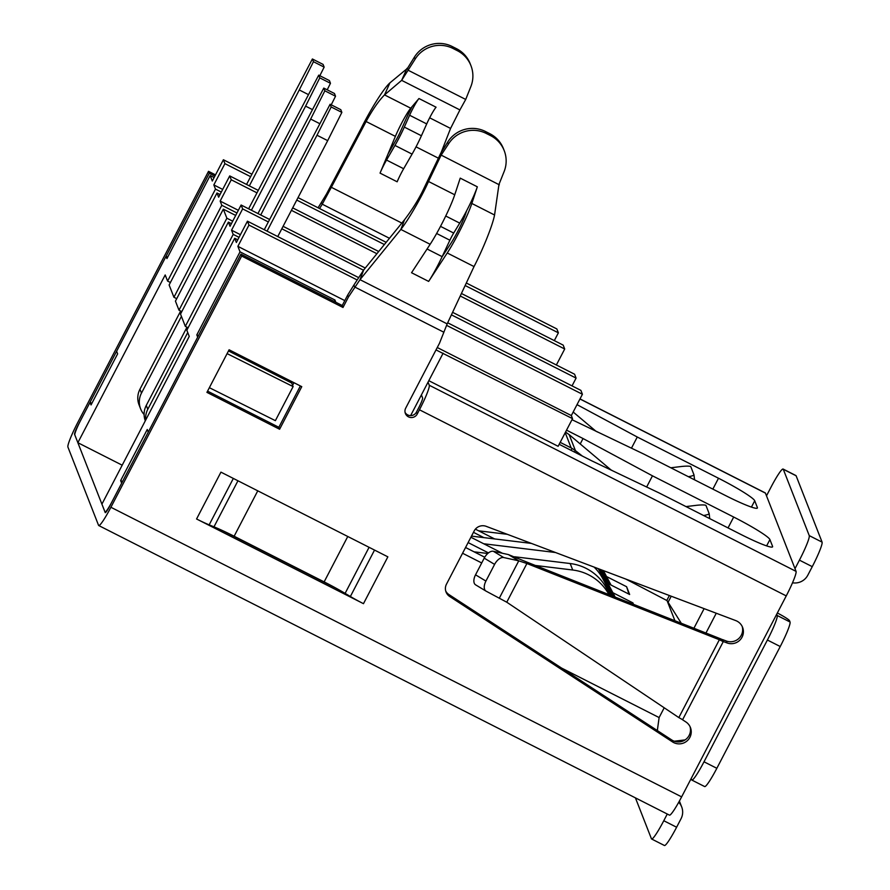 <?xml version="1.0" encoding="UTF-8"?>
<svg xmlns="http://www.w3.org/2000/svg" width="890" height="890" viewBox="0 0 890 890"><rect width="100%" height="100%" fill="white"/><g stroke="black" fill="none" stroke-linecap="round" stroke-linejoin="round"><path stroke-width="1.33" d="M657.332 730.557L659.112 717.562L664.207 707.784M674.242 741.225L685.155 739.89M436.011 349.915L572.537 418.634L571.335 415.563L437.257 347.523M443.12 353.197L410.624 415.619M481.713 562.958L462.578 553.246M674.931 620.742L667.055 600.616L625.859 579.09M667.055 600.616L681.273 623.256M250.602 176.665L224.914 163.627L223.39 159.744L212.31 181.037L210.162 175.541L166.942 258.567L166.052 256.298L116.623 351.25L117.636 353.842L91.036 404.939L90.023 402.347L80.712 420.236A14.463 1.557 -63.1 0 0 74.827 434.943L77.864 442.708L165.195 274.943L167.598 281.084L215.48 189.114L221.31 192.073M166.052 256.298L167.687 257.132M122.186 465.192L77.864 442.708M237.752 239.811L234.715 238.275L186.833 330.246L189.247 336.387L101.916 504.141L104.953 511.906A14.463 1.557 116.9 0 0 105.053 512.028L105.743 512.384M105.053 512.028A14.463 1.557 116.9 0 0 112.363 501.07L121.663 483.192L120.651 480.6L147.251 429.503L148.263 432.095L197.691 337.143L196.812 334.885L240.033 251.848L334.94 300.008L335.819 302.277L342.238 305.526L342.995 307.473L348.435 297.015L360.005 279.66L400.856 229.442L430.137 244.305L411.547 272.729L428.646 281.407A28.936 3.126 -63.1 0 0 442.007 256.932L450.941 243.282A21.705 2.347 -63.1 0 0 465.693 213.578L466.582 210.863A28.936 3.126 -63.1 0 0 466.582 210.863A28.936 3.126 -63.1 0 0 477.329 186.811L460.23 178.134L454.734 194.788L428.513 181.482C423.807 192.552 410.079 217.627 400.856 229.442L404.55 219.741C411.836 210.14 417.777 200.751 422.372 191.595L428.513 181.482L441.073 155.261L448.404 144.113A28.936 28.636 -21.4 0 1 486.285 133.456L490.568 135.625A28.936 28.636 -21.4 0 1 504.107 171.592L498.967 184.441L494.562 215.002L471.834 203.465L477.329 186.811M293.956 382.7L292.599 385.303L293.11 386.594L275.377 420.659L209.361 387.684L227.095 353.619L293.11 386.594M572.537 418.634L558.13 446.302L428.802 380.686M612.865 592.707L632.935 602.897L633.502 604.332M494.629 538.928L475.371 529.161M473.458 532.331L483.871 537.616M502.483 553.28L470.899 537.26M468.118 542.589L488.465 552.901M484.727 557.229L465.559 547.506M606.535 576.542L626.605 586.721L629.642 594.487L608.004 583.506M224.914 163.627L213.834 184.92L215.48 189.114M240.033 251.848L237.875 246.352L248.966 225.07L247.442 221.187L236.362 242.469L234.715 238.275M292.32 381.877L291.72 383.034L292.599 385.303M334.94 300.008L334.195 301.443M344.797 300.609L237.875 246.352M572.036 385.893L576.086 378.105L574.573 374.223L452.587 312.323M571.335 415.563L582.416 394.27L580.903 390.387L447.681 322.792M554.314 340.614L558.375 332.827L556.851 328.944L466.316 283.009M556.372 364.989L564.705 349.002L563.181 345.12L461.421 293.478M214.123 177.544L210.162 175.541M632.935 602.897L633.38 604.288M626.605 586.721L628.985 594.153M167.598 281.084L170.402 282.508M91.892 403.292L90.023 402.347M122.52 481.546L120.651 480.6M291.72 383.034L228.485 350.949M198.437 335.708L196.812 334.885M582.416 394.27L446.569 325.339M357.001 279.883L248.966 225.07M231.422 223.646L228.385 222.1L180.514 314.07L185.32 326.363L233.191 234.393L239.032 237.352M240.411 234.682L231.556 230.187L242.636 208.894L241.112 205.012L230.032 226.305L228.385 222.1M233.191 234.393L231.556 230.187M235.683 215.436L223.323 209.172L175.441 301.143L178.99 310.187L226.872 218.217L232.702 221.176M238.353 210.318L220.164 201.084L231.244 179.791L229.72 175.909L218.64 197.202L216.993 192.996L169.122 284.967L173.928 297.26L221.799 205.29L220.164 201.084M221.799 205.29L236.963 212.977M226.872 218.217L223.323 209.172M220.03 194.543L216.993 192.996M222.7 189.414L213.834 184.92M223.39 159.744L251.881 174.206M298.028 197.613L386.171 242.336M358.492 277.535L247.442 221.187M576.086 378.105L451.408 314.838M363.498 270.226L281.807 228.774M268.324 221.933L242.636 208.894M564.705 349.002L460.241 295.992M376.915 253.717L291.419 210.329M256.932 192.83L231.244 179.791M241.112 205.012L269.603 219.474M283.087 226.316L365.278 268.024M558.375 332.827L465.147 285.523M384.38 244.539L296.748 200.072M229.72 175.909L258.211 190.371M292.699 207.871L378.706 251.514M188.124 327.776L185.32 326.363M176.732 298.673L173.928 297.26M178.99 310.187L181.794 311.611M535.324 565.45L572.726 570.012A48.227 47.715 -21.4 0 1 608.994 594.631M610.117 595.076L606.669 588.535A48.227 47.715 158.6 0 0 570.19 563.537L514.654 556.773M487.764 553.491L474.07 551.822M341.86 112.396L327.687 140.653L316.996 135.236L331.18 106.967L341.86 112.396L340.803 109.681L330.112 104.252L264.263 229.72M277.758 236.562L327.687 140.653M331.18 106.967L330.112 104.252M267.067 231.144L316.996 135.236M594.086 567.086A48.227 47.715 -21.4 0 1 602.864 578.834L611.808 595.744M483.715 543.757L555.494 552.512M531.419 543.412L471.489 536.114M612.932 596.189L600.338 572.37A48.227 47.715 158.6 0 0 598.125 568.61M319.655 123.621L310.666 119.06L324.85 90.802L335.53 96.231L334.473 93.506L323.782 88.088L257.944 213.556M335.53 96.231L331.225 104.82M324.85 90.802L323.782 88.088M260.737 214.98L310.666 119.06M599.515 569.144L614.056 596.634M478.653 530.818L507.345 534.323M615.179 597.079L600.628 569.556M145.726 419.991A19.291 19.091 -21.4 0 1 147.785 409.289L187.734 332.549M186.978 327.209L146.272 405.406A19.291 19.091 158.6 0 0 145.292 420.814M312.223 109.492L305.604 106.133L319.788 77.864L330.468 83.293L329.411 80.578L318.72 75.149L248.61 208.816M330.468 83.293L327.197 89.823M319.788 77.864L318.72 75.149M251.403 210.24L305.604 106.133M602.296 570.19L609.817 584.43M611.029 585.042L603.398 570.601M144.113 414.54A19.291 19.091 -21.4 0 1 141.465 393.124L181.415 316.373M180.648 311.033L139.941 389.242A19.291 19.091 158.6 0 0 139.085 404.95L140.598 408.833M308.263 94.518L299.274 89.957L313.458 61.699L324.149 67.128L323.081 64.403L312.39 58.985L246.552 184.453M324.149 67.128L319.833 75.717M313.458 61.699L312.39 58.985M249.345 185.877L299.274 89.957M380.052 173.116L397.151 181.794A14.463 1.557 116.9 0 1 403.648 168.733L412.07 154.115A24.108 2.603 -63.1 0 0 416.064 146.806A24.108 2.603 -63.1 0 0 421.415 135.758L426.711 123.921A14.463 1.557 116.9 0 1 429.926 117.302A14.463 1.557 116.9 0 1 436.067 107.201L418.968 98.523A14.463 1.557 -63.1 0 0 412.827 108.625A14.463 1.557 -63.1 0 0 409.611 115.244L404.316 127.081A24.108 2.603 116.9 0 1 398.965 138.128A24.108 2.603 116.9 0 1 394.971 145.437L386.538 160.055A14.463 1.557 -63.1 0 0 380.052 173.116L395.382 136.37A21.705 2.347 116.9 0 1 410.746 108.213L418.968 98.523M412.092 106.633A28.936 3.126 116.9 0 0 412.07 106.678A28.936 3.126 116.9 0 0 405.64 119.927L400.344 131.764A9.645 1.046 116.9 0 1 398.197 136.181A9.645 1.046 116.9 0 1 396.606 139.107L388.185 153.725A28.936 3.126 116.9 0 0 388.018 154.003M440.517 226.36L453.7 233.058A9.645 1.046 -63.1 0 0 451.419 237.129A9.645 1.046 -63.1 0 0 449.884 240.222L442.152 256.643L427.078 249M453.7 233.058L459.73 223.123A28.936 3.126 -63.1 0 0 466.56 210.897M669.369 595.521L666.799 600.461M720.522 638.798L722.502 639.688L723.259 641.634L719.354 639.743L720.522 638.798L528.082 562.58L526.902 563.515L719.354 639.743L678.825 717.585L682.619 719.698L723.259 641.634M494.595 564.394A9.645 5.262 -58.9 0 1 503.718 557.541L518.759 560.834L508.379 554.57L493.338 551.277A9.645 5.262 121.1 0 0 484.216 558.141L494.595 564.394L485.918 581.07L475.538 574.818L484.216 558.141M678.825 717.585L506.766 602.207L486.196 591.205A9.645 5.262 -58.9 0 1 485.984 591.094A9.645 5.262 -58.9 0 1 485.918 581.07M475.538 574.818A9.645 5.262 121.1 0 0 475.605 584.841A9.645 5.262 121.1 0 0 475.816 584.952M508.379 554.57L528.082 562.58M499.501 597.813L518.759 560.834L526.902 563.515L506.766 602.207M670.826 467.784L680.728 466.582A9.645 1.346 173.3 0 1 690.807 466.705L693.966 474.782A9.645 1.346 173.3 0 1 693.977 474.837A9.645 1.346 173.3 0 1 688.426 476.717M686.012 506.588L695.924 505.387A9.645 1.346 173.3 0 1 705.993 505.509L709.152 513.586A9.645 1.346 173.3 0 1 709.174 513.641A9.645 1.346 173.3 0 1 703.612 515.521M573.182 412.026L596.066 431.327M582.36 456.069L575.43 450.629L569.166 434.632L611.252 470.131M574.306 451.986L575.43 450.629L572.125 448.438L571.046 450.329M809.255 535.624L783.278 469.264A24.108 2.603 -63.1 0 0 783.111 469.052A24.108 2.603 -63.1 0 0 770.929 487.32L766.501 495.83L795.004 568.654L799.431 560.144A24.108 2.603 -63.1 0 0 809.255 535.624L822.082 542.132L796.105 475.772A24.108 2.603 -63.1 0 0 795.927 475.56L783.111 469.052M635.427 797.874L651.435 838.781A24.108 2.603 -63.1 0 0 651.614 838.992A24.108 2.603 -63.1 0 0 663.784 820.725L667.266 814.027M569.166 434.632L565.806 432.273A24.108 23.863 158.6 0 0 565.517 432.117M456.548 48.705L457.304 50.652A28.936 28.636 -21.4 0 1 470.944 65.649L470.187 63.713A28.936 28.636 158.6 0 0 456.548 48.705L452.253 46.536A28.936 28.636 158.6 0 0 414.373 57.182L407.464 68.341L389.92 82.87L384.524 94.907L401.646 80.356L407.03 68.319M440.772 153.458L450.474 128.65L459.919 109.926L401.646 80.356L415.141 59.129A28.936 28.636 -21.4 0 1 453.021 48.472L452.253 46.536M459.919 109.926L465.715 99.446L470.843 86.619A28.936 28.636 -21.4 0 0 470.944 65.649M457.304 50.652L453.021 48.472M465.715 99.446L408.221 70.277L407.464 68.341M486.285 133.456L485.517 131.52A28.936 28.636 158.6 0 0 447.637 142.166L448.404 144.113M485.517 131.52L489.811 133.689L490.568 135.625M504.207 150.633L503.451 148.686A28.936 28.636 158.6 0 0 489.811 133.689M422.372 191.595L440.717 153.336L441.484 155.272L499.334 184.831L441.484 155.272M440.717 153.336L447.637 142.166M792.512 582.794A14.463 14.318 158.6 0 0 807.831 575.163L812.259 566.652A24.108 2.603 -63.1 0 0 822.082 542.132M571.981 419.702L643.982 454.167L725.205 495.385A38.581 3.671 27.5 0 0 757.401 508.023A38.581 3.671 27.5 0 0 757.379 507.567L754.731 500.77A38.581 3.671 27.5 0 0 718.497 478.242L637.273 437.023L631.455 448.193M597.602 432.062L595.766 431.072M637.273 437.023L577.02 404.65M651.614 838.992L664.43 845.5A24.108 2.603 -63.1 0 0 676.611 827.233L681.039 818.722A14.463 14.318 158.6 0 0 678.714 802.279M559.176 444.299L591.783 460.853L659.167 492.971L740.402 534.189A38.581 3.671 27.5 0 0 772.587 546.827A38.581 3.671 27.5 0 0 772.576 546.371L769.917 539.574A38.581 3.671 27.5 0 0 733.694 517.046L652.459 475.827L646.652 486.997M565.217 432.685L571.191 447.937A24.108 23.863 -21.4 0 1 572.125 448.438M571.191 447.937L560.188 442.352M652.459 475.827L583.05 438.536L580.224 443.954M583.05 438.536L566.541 430.159M612.787 470.866L610.952 469.876M434.932 165.373L441.073 155.261M361.24 128.238L326.485 194.031L331.347 187.301L366.101 121.507L361.24 128.238C368.938 112.529 383.19 88.8 389.92 82.87M326.485 194.031L321.501 202.253L322.258 204.188L331.347 187.301L401.846 223.079M795.004 568.654L796.06 571.38L429.258 385.248L428.046 382.144M579.957 398.998L765.433 493.116L766.501 495.83M405.095 412.471A6.508 6.441 158.6 0 0 416.464 412.092L418.689 407.831A9.645 1.046 -63.1 0 0 422.617 398.019L421.393 394.915M691.841 780.063A24.108 2.603 -63.1 0 0 704.012 761.796L767.403 640.021A24.108 2.603 -63.1 0 0 777.226 615.502L776.714 614.211L691.163 778.561L691.664 779.851A24.108 2.603 -63.1 0 0 691.841 780.063L704.669 786.571A24.108 2.603 -63.1 0 0 716.839 768.304L780.23 646.529A24.108 2.603 -63.1 0 0 790.053 622.01L789.541 620.719A14.463 1.379 27.5 0 0 777.359 612.988M428.646 281.407L447.247 252.983L474.025 266.566L447.169 323.893L439.493 343.228L405.684 408.176A6.508 6.441 158.6 0 0 411.102 417.543A6.508 6.441 158.6 0 0 417.232 414.028L419.446 409.778L786.248 595.899A24.108 2.603 -63.1 0 0 796.06 571.38M443.888 332.248L354.665 286.969L353.909 285.034L363.699 269.959L360.005 279.66L447.169 323.893M215.513 174.885L208.516 171.336L209.272 173.272L78.498 424.486A9.645 1.046 -63.1 0 0 74.571 434.298L105.198 512.551A9.645 1.046 -63.1 0 0 105.276 512.64A9.645 1.046 -63.1 0 0 110.138 505.331L240.912 254.117L241.68 256.053L342.995 307.473M208.516 171.336L77.742 422.55A24.108 2.603 116.9 0 0 67.918 447.069L98.556 525.322A24.108 2.603 116.9 0 0 98.723 525.534A24.108 2.603 116.9 0 0 110.905 507.267L241.68 256.053M395.382 136.37L366.101 121.507C372.532 109.715 378.673 100.848 384.524 94.907L410.746 108.213M474.025 266.566C480.878 253.505 492.192 227.351 494.562 215.002M363.699 269.959L404.55 219.741M209.272 173.272L214.868 176.12M389.464 238.286L322.258 204.188L319.566 208.538M321.501 202.253L318.064 207.782M765.433 493.116A24.108 2.603 -63.1 0 0 765.267 492.904L580.002 398.909M429.258 385.248A24.108 2.603 116.9 0 1 419.446 409.778M430.137 244.305A36.167 3.905 -63.1 0 0 454.734 194.788M471.834 203.465A36.167 3.905 116.9 0 1 447.247 252.983M353.909 285.034L347.678 295.079L348.435 297.015M347.678 295.079L342.238 305.526L240.912 254.117M671.227 596.222L668.09 602.263M98.723 525.534L669.458 815.14A24.108 2.603 -63.1 0 0 681.629 796.873L110.905 507.267M691.163 778.561L681.629 796.873M786.248 595.899L776.714 614.211M445.723 591.027A9.645 9.545 158.6 0 0 448.938 594.553L671.794 740.002A12.059 11.926 158.6 0 0 690.017 726.596M723.303 641.523L727.019 642.925A12.059 11.926 158.6 0 0 742.594 627.361A12.059 11.926 158.6 0 0 735.73 620.586L486.218 526.346A9.645 9.545 158.6 0 0 474.181 530.941L446.48 584.163A9.645 9.545 158.6 0 0 449.695 596.5L672.551 741.937A12.059 11.926 158.6 0 0 690.44 727.553A12.059 11.926 158.6 0 0 685.879 721.946L682.563 719.776M300.364 385.949L278.848 427.3L279.605 429.247L301.766 386.661L229.097 349.781L206.925 392.368L279.605 429.247M278.848 427.3L207.57 391.133M387.862 556.84L220.942 472.145L196.568 518.981L363.476 603.676L387.862 556.84M374.534 550.076L350.371 596.5A24.108 2.303 27.5 0 0 363.476 603.676M350.371 596.5L345.109 593.374A38.581 3.671 27.5 0 0 336.164 588.257A38.581 3.671 27.5 0 0 324.138 581.893L234.137 536.236A38.581 3.671 27.5 0 0 222.367 530.518A38.581 3.671 27.5 0 0 213.978 526.836L209.161 524.855L233.336 478.431M196.568 518.981A24.108 2.303 27.5 0 0 209.161 524.855M222.367 530.518L336.164 588.257M722.547 639.576L726.262 640.989A12.059 11.926 158.6 0 0 742.171 626.404M659.112 717.562L561.612 668.09M572.726 570.012L570.19 563.537M609.06 594.654L606.669 588.535M602.864 578.834L600.338 572.37M146.272 405.406L147.785 409.289M139.941 389.242L141.465 393.124M412.07 154.115L394.971 145.437M445.734 216.014L459.73 223.123M493.338 551.277L503.718 557.541M694.556 479.832L693.977 474.882M709.742 518.636L709.174 513.686M796.105 475.772L783.278 469.264M415.141 59.129L414.373 57.182M757.012 508.268L757.379 507.567M754.731 500.77L751.438 507.089M718.497 478.242L712.846 489.111M663.784 820.725L676.611 827.233M799.431 560.144L812.259 566.652M733.694 517.046L728.031 527.915M766.624 545.893L769.917 539.574M772.576 546.371L772.209 547.072M704.012 761.796L716.839 768.304M767.403 640.021L780.23 646.529M777.226 615.502L790.053 622.01M693.911 628.262L704.112 608.649M386.538 160.055L403.648 168.733M421.415 135.758L404.316 127.081M438.214 158.097L416.042 146.85M429.659 117.814L450.574 128.427M426.711 123.921L409.611 115.244M416.464 412.092L417.232 414.028M436.634 233.492L449.884 240.222M449.695 596.5L448.938 594.553M672.551 741.937L671.794 740.002M345.109 593.374L369.083 547.317M324.138 581.893L347.768 536.492M257.766 490.824L234.137 536.236M237.953 480.778L213.978 526.836M727.019 642.925L726.262 640.989M475.605 584.841L485.984 591.094M694.567 479.832L693.977 474.837M709.753 518.636L709.174 513.641M681.684 806.941L679.393 801.056M705.959 633.035L716.261 613.232"/></g></svg>
